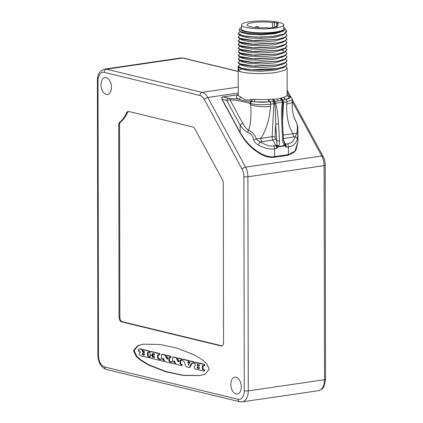 <?xml version="1.0" encoding="UTF-8"?>
<svg xmlns="http://www.w3.org/2000/svg" width="423" height="423" viewBox="0 0 423 423"><rect width="100%" height="100%" fill="white"/><g stroke="black" fill="none" stroke-linecap="round" stroke-linejoin="round"><path stroke-width="0.63" d="M236.071 393.998A8.56 5.129 81.7 0 1 230.873 385.327A8.56 5.129 81.7 0 1 234.818 377.12A8.56 5.129 81.7 0 1 236.045 377.184A8.56 5.129 81.7 0 1 241.242 385.85A8.56 5.129 81.7 0 1 237.298 394.062A8.56 5.129 81.7 0 1 236.071 393.998M106.236 94.44A8.56 5.129 81.7 0 1 101.034 85.769A8.56 5.129 81.7 0 1 104.978 77.562A8.56 5.129 81.7 0 1 106.205 77.626A8.56 5.129 81.7 0 1 111.408 86.292A8.56 5.129 81.7 0 1 107.458 94.503A8.56 5.129 81.7 0 1 106.236 94.44M126.599 112.809A36.685 21.985 -98.3 0 1 119.857 122.051A4.077 2.443 81.7 0 0 118.72 125.139L119.059 317.25A4.077 2.443 81.7 0 0 121.554 321.855L221.065 345.945A4.077 2.443 81.7 0 0 221.652 345.972A4.077 2.443 81.7 0 0 223.55 342.54L223.27 182.963A4.077 2.443 81.7 0 0 222.535 179.955L194.739 128.64A4.077 2.443 81.7 0 0 192.978 127.037L128.687 111.476A4.077 2.443 81.7 0 0 128.106 111.45A4.077 2.443 81.7 0 0 126.599 112.809L127.402 112.698A36.685 21.985 81.7 0 1 120.666 121.93A4.077 2.443 -98.3 0 0 119.529 125.023L119.862 317.134A4.077 2.443 -98.3 0 0 122.358 321.739L221.874 345.824A4.077 2.443 -98.3 0 0 222.043 345.855M209.253 369.099L206.561 363.479L202.591 359.968L194.252 354.876L177.237 348.192L160.148 344.481L143.238 344.179L137.639 345.681L133.457 350.752L136.217 356.372L140.177 359.952L148.526 365.033L165.583 371.695L182.704 375.386L199.645 375.603L205.187 374.133L209.253 369.099M128.518 111.445A4.077 2.443 -98.3 0 0 127.402 112.698M143.566 344.132L138.136 345.654L134.102 350.656L136.846 356.256L140.785 359.825L149.092 364.896L166.059 371.553L183.101 375.259L199.963 375.555M204.325 365.747A0.714 0.428 -98.3 0 0 204.425 365.752A0.714 0.428 -98.3 0 0 204.753 365.07A0.714 0.428 -98.3 0 0 204.32 364.346L196.473 362.448L195.056 362.516L195.088 365.969C193.332 366.297 194.638 369.395 195.965 369.189L203.627 371.04A0.661 0.397 -98.3 0 0 203.717 371.045A0.661 0.397 -98.3 0 0 204.023 370.411A0.661 0.397 -98.3 0 0 203.622 369.739L202.813 369.543A0.714 0.428 81.7 0 1 202.374 368.734L202.368 366.228A0.714 0.428 81.7 0 1 202.702 365.625A0.714 0.428 81.7 0 1 202.807 365.631L203.68 365.842A0.714 0.428 -98.3 0 0 203.78 365.847A0.714 0.428 -98.3 0 0 204.108 365.165A0.714 0.428 -98.3 0 0 203.675 364.441L195.056 362.516M203.119 365.71A0.714 0.428 -98.3 0 0 203.019 366.133L202.368 366.228M203.807 371.013L204.272 370.945A0.661 0.397 -98.3 0 0 204.367 370.95A0.661 0.397 -98.3 0 0 204.669 370.315A0.661 0.397 -98.3 0 0 204.267 369.644L203.458 369.448A0.714 0.428 -98.3 0 1 203.019 368.639L203.019 366.133M189.218 361.089A0.714 0.428 -98.3 0 0 188.827 360.597L183.069 359.201A0.714 0.428 -98.3 0 0 182.969 359.196A0.714 0.428 -98.3 0 0 182.868 359.233M188.827 361.998A0.714 0.428 -98.3 0 0 188.928 362.003A0.714 0.428 -98.3 0 0 189.097 361.914M188.928 362.003L188.283 362.099L188.505 362.723L187.86 362.818L187.801 362.014L188.182 362.093A0.714 0.428 -98.3 0 0 188.283 362.099A0.714 0.428 -98.3 0 0 188.616 361.411A0.714 0.428 -98.3 0 0 188.177 360.692L182.424 359.296A0.714 0.428 -98.3 0 0 182.318 359.291A0.714 0.428 -98.3 0 0 181.99 359.978A0.714 0.428 -98.3 0 0 182.424 360.703L182.895 360.814A3.04 1.824 81.7 0 1 184.396 362.405L185.845 365.943A2.025 1.216 -98.3 0 0 186.834 366.979L188.653 367.418A1.824 1.095 -98.3 0 0 188.917 367.428A1.824 1.095 -98.3 0 0 189.499 367L191.55 363.547A1.824 1.095 81.7 0 1 192.142 363.103A1.824 1.095 81.7 0 1 192.402 363.114L193.216 363.309A0.714 0.428 -98.3 0 0 193.316 363.315A0.714 0.428 -98.3 0 0 193.644 362.633A0.714 0.428 -98.3 0 0 193.211 361.908L189.488 361.004A0.714 0.428 -98.3 0 0 189.382 361.004A0.714 0.428 -98.3 0 0 189.055 361.686A0.714 0.428 -98.3 0 0 189.488 362.411L189.816 362.49L189.874 363.294L187.86 362.818M190.043 363.098L188.505 362.723M193.861 363.22A0.714 0.428 -98.3 0 0 193.961 363.22A0.714 0.428 -98.3 0 0 194.289 362.537A0.714 0.428 -98.3 0 0 193.856 361.813L190.133 360.914A0.714 0.428 -98.3 0 0 190.033 360.909A0.714 0.428 -98.3 0 0 189.932 360.941M192.481 363.135A1.824 1.095 -98.3 0 0 192.195 363.452L191.55 363.547M188.917 367.428L189.562 367.338A1.824 1.095 -98.3 0 0 190.144 366.905L192.195 363.452M180.695 360.28A0.508 0.301 -98.3 0 0 180.658 360.518L180.013 360.613A0.508 0.301 81.7 0 1 180.32 360.19L181.155 360.391A0.714 0.428 -98.3 0 0 181.256 360.396A0.714 0.428 -98.3 0 0 181.583 359.714A0.714 0.428 -98.3 0 0 181.15 358.99L177.639 358.138A0.714 0.428 -98.3 0 0 177.538 358.133A0.714 0.428 -98.3 0 0 177.211 358.82A0.714 0.428 -98.3 0 0 177.644 359.545L178.263 359.693A0.809 0.486 81.7 0 1 178.76 360.608L178.76 361.512A0.508 0.301 81.7 0 1 178.236 361.739L176.375 358.392A2.025 1.216 -98.3 0 0 175.513 357.625L173.213 357.07A1.015 0.608 -98.3 0 0 173.07 357.06A1.015 0.608 -98.3 0 0 172.595 357.916L172.605 361.237A1.015 0.608 81.7 0 1 172.129 362.088A1.015 0.608 81.7 0 1 171.987 362.083L171.357 361.929A0.661 0.397 -98.3 0 0 171.262 361.924A0.661 0.397 -98.3 0 0 170.955 362.559A0.661 0.397 -98.3 0 0 171.363 363.23L174.789 364.06A0.661 0.397 -98.3 0 0 174.884 364.066A0.661 0.397 -98.3 0 0 175.185 363.431A0.661 0.397 -98.3 0 0 174.784 362.76L174.281 362.638A0.809 0.486 81.7 0 1 173.784 361.723L173.784 361.247A0.508 0.301 81.7 0 1 174.308 361.02L175.831 363.754A2.025 1.216 -98.3 0 0 176.692 364.52L181.224 365.62A0.613 0.365 -98.3 0 0 181.224 364.415L180.637 364.277A1.015 0.608 81.7 0 1 180.013 363.13L180.013 360.613M181.393 365.594L181.869 365.525A0.613 0.365 -98.3 0 0 181.869 364.325L181.282 364.182A1.015 0.608 -98.3 0 1 180.658 363.034L180.658 360.518M175.191 362.606L174.926 362.543A0.809 0.486 -98.3 0 1 174.435 361.628L174.429 361.237M174.969 364.034L175.434 363.965A0.661 0.397 -98.3 0 0 175.529 363.97A0.661 0.397 -98.3 0 0 175.794 363.69M172.394 361.929L172.002 361.834A0.661 0.397 -98.3 0 0 171.907 361.829A0.661 0.397 -98.3 0 0 171.823 361.861M177.211 358.641L177.02 358.302A2.025 1.216 -98.3 0 0 176.158 357.53L173.858 356.975A1.015 0.608 -98.3 0 0 173.716 356.964A1.015 0.608 -98.3 0 0 173.578 357.017M178.76 361.427L177.723 359.561M182.181 359.354A0.714 0.428 -98.3 0 0 181.795 358.894L178.284 358.043A0.714 0.428 -98.3 0 0 178.183 358.038A0.714 0.428 -98.3 0 0 178.088 358.075M169.554 357.583A0.508 0.301 -98.3 0 0 169.512 357.821L168.867 357.916A0.508 0.301 81.7 0 1 169.174 357.493L170.009 357.694A0.714 0.428 -98.3 0 0 170.109 357.699A0.714 0.428 -98.3 0 0 170.443 357.017A0.714 0.428 -98.3 0 0 170.004 356.293L166.498 355.442A0.714 0.428 -98.3 0 0 166.392 355.436A0.714 0.428 -98.3 0 0 166.065 356.124A0.714 0.428 -98.3 0 0 166.498 356.843L167.117 356.996A0.809 0.486 81.7 0 1 167.614 357.911L167.614 358.815A0.508 0.301 81.7 0 1 167.09 359.042L165.229 355.695A2.025 1.216 -98.3 0 0 164.367 354.929L162.067 354.368A1.015 0.608 -98.3 0 0 161.924 354.363A1.015 0.608 -98.3 0 0 161.454 355.214L161.459 358.54A1.015 0.608 81.7 0 1 160.989 359.391A1.015 0.608 81.7 0 1 160.84 359.386L160.217 359.233A0.661 0.397 -98.3 0 0 160.121 359.227A0.661 0.397 -98.3 0 0 159.815 359.862A0.661 0.397 -98.3 0 0 160.217 360.533L163.643 361.364A0.661 0.397 -98.3 0 0 163.738 361.369A0.661 0.397 -98.3 0 0 164.045 360.734A0.661 0.397 -98.3 0 0 163.638 360.063L163.141 359.941A0.809 0.486 81.7 0 1 162.644 359.021L162.644 358.551A0.508 0.301 81.7 0 1 163.167 358.323L164.684 361.057A2.025 1.216 -98.3 0 0 165.546 361.824L170.078 362.923A0.613 0.365 -98.3 0 0 170.078 361.718L169.491 361.575A1.015 0.608 81.7 0 1 168.872 360.433L168.867 357.916M171.066 362.062A0.613 0.365 -98.3 0 0 170.723 361.623L170.136 361.485A1.015 0.608 -98.3 0 1 169.517 360.338L169.512 357.821M170.252 362.897L170.728 362.828A0.613 0.365 -98.3 0 0 170.982 362.723M164.05 359.91L163.786 359.846A0.809 0.486 -98.3 0 1 163.289 358.931L163.289 358.54M163.828 361.337L164.288 361.268A0.661 0.397 -98.3 0 0 164.383 361.274A0.661 0.397 -98.3 0 0 164.653 360.993M161.253 359.233L160.862 359.138A0.661 0.397 -98.3 0 0 160.766 359.132A0.661 0.397 -98.3 0 0 160.677 359.164M166.065 355.944L165.874 355.6A2.025 1.216 -98.3 0 0 165.012 354.834L162.718 354.278A1.015 0.608 -98.3 0 0 162.569 354.268A1.015 0.608 -98.3 0 0 162.432 354.315M167.614 358.73L166.577 356.864M170.654 357.599A0.714 0.428 -98.3 0 0 170.755 357.604A0.714 0.428 -98.3 0 0 171.088 356.922A0.714 0.428 -98.3 0 0 170.654 356.198L167.143 355.346A0.714 0.428 -98.3 0 0 167.037 355.341A0.714 0.428 -98.3 0 0 166.942 355.378M142.874 350.551L142.636 349.953A1.518 0.909 -98.3 0 0 141.874 349.134L138.966 348.901L138.231 351.302L138.95 350.545L140.209 352.174L139.775 352.645L140.42 352.549M138.231 351.302L139.299 350.688M144.317 352.629L144.106 352.576A1.518 0.909 -98.3 0 1 143.344 351.756L143.022 350.937M148.875 352.407L149.335 352.338A0.661 0.397 -98.3 0 0 149.43 352.343A0.661 0.397 -98.3 0 0 149.737 351.709A0.661 0.397 -98.3 0 0 149.335 351.037L143.905 349.726A0.661 0.397 -98.3 0 0 143.809 349.721A0.661 0.397 -98.3 0 0 143.72 349.752M148.304 352.343A1.015 0.608 -98.3 0 0 148.098 353.036L147.453 353.131A1.015 0.608 81.7 0 1 147.923 352.28A1.015 0.608 81.7 0 1 148.071 352.285L148.69 352.433A0.661 0.397 -98.3 0 0 148.785 352.438A0.661 0.397 -98.3 0 0 149.092 351.804A0.661 0.397 -98.3 0 0 148.69 351.132L143.26 349.816A0.661 0.397 -98.3 0 0 143.164 349.81A0.661 0.397 -98.3 0 0 142.858 350.45A0.661 0.397 -98.3 0 0 143.26 351.122L143.963 351.291A0.767 0.46 81.7 0 1 144.428 352.068A0.767 0.46 81.7 0 1 144.079 352.798A0.767 0.46 81.7 0 1 143.968 352.793L143.46 352.671A1.518 0.909 81.7 0 1 142.699 351.851L141.991 350.048A1.518 0.909 -98.3 0 0 141.229 349.224L138.966 348.901M148.885 357.721L149.345 357.652A0.661 0.397 -98.3 0 0 149.441 357.657A0.661 0.397 -98.3 0 0 149.747 357.023A0.661 0.397 -98.3 0 0 149.34 356.351L148.722 356.198A1.015 0.608 -98.3 0 1 148.103 355.056L148.098 353.036M154.474 357.493L153.338 357.218A0.809 0.486 -98.3 0 1 152.84 356.293A0.809 0.486 -98.3 0 0 152.343 355.373L151.889 355.262M154.469 354.897L153.935 354.77A0.703 0.418 -98.3 0 0 153.835 354.765A0.703 0.418 -98.3 0 0 153.745 354.797M152.973 353.57A0.809 0.486 -98.3 0 0 152.835 354.083L152.19 354.178A0.809 0.486 81.7 0 1 152.571 353.496A0.809 0.486 81.7 0 1 152.687 353.501L154.162 353.861A0.619 0.37 81.7 0 1 154.162 355.077L153.29 354.865A0.703 0.418 -98.3 0 0 153.189 354.86A0.703 0.418 -98.3 0 0 152.867 355.532A0.703 0.418 -98.3 0 0 153.295 356.24L154.168 356.452A0.619 0.37 81.7 0 1 154.168 357.668L152.692 357.313A0.809 0.486 81.7 0 1 152.195 356.388A0.809 0.486 -98.3 0 0 151.698 355.468L150.609 355.204A1.015 0.608 -98.3 0 0 150.466 355.198A1.015 0.608 -98.3 0 0 149.996 356.05L150.435 358.165L158.826 360.2A0.661 0.397 -98.3 0 0 158.921 360.2A0.661 0.397 -98.3 0 0 159.222 359.566A0.661 0.397 -98.3 0 0 158.821 358.894L158.213 358.746A1.015 0.608 81.7 0 1 157.594 357.604L157.589 355.584A1.015 0.608 81.7 0 1 158.059 354.733A1.015 0.608 81.7 0 1 158.207 354.738L158.815 354.886A0.661 0.397 -98.3 0 0 158.911 354.892A0.661 0.397 -98.3 0 0 159.217 354.252A0.661 0.397 -98.3 0 0 158.815 353.58L150.604 351.598A1.015 0.608 -98.3 0 0 150.461 351.587A1.015 0.608 -98.3 0 0 149.985 352.444L149.991 353.861A1.015 0.608 -98.3 0 0 150.609 355.003L151.698 355.267A0.809 0.486 -98.3 0 0 151.815 355.272A0.809 0.486 -98.3 0 0 152.19 354.59L152.19 354.178M152.343 355.172A0.809 0.486 -98.3 0 0 152.46 355.177A0.809 0.486 -98.3 0 0 152.84 354.495L152.835 354.083M159 354.86L159.46 354.791A0.661 0.397 -98.3 0 0 159.556 354.797A0.661 0.397 -98.3 0 0 159.862 354.162A0.661 0.397 -98.3 0 0 159.46 353.485L151.249 351.502A1.015 0.608 -98.3 0 0 151.106 351.492A1.015 0.608 -98.3 0 0 150.969 351.545M158.44 354.797A1.015 0.608 -98.3 0 0 158.234 355.489L157.589 355.584M159.868 359.46A0.661 0.397 -98.3 0 0 159.466 358.799L158.858 358.651A1.015 0.608 -98.3 0 1 158.239 357.509L158.234 355.489M159.011 360.169L159.471 360.105A0.661 0.397 -98.3 0 0 159.566 360.11A0.661 0.397 -98.3 0 0 159.815 359.878M196.473 362.448L195.828 362.543M197.636 364.383L198.942 364.7A0.714 0.428 81.7 0 1 199.376 365.424A0.714 0.428 81.7 0 1 199.048 366.107A0.714 0.428 81.7 0 1 198.947 366.101L197.636 365.784A0.714 0.428 81.7 0 1 197.203 365.06A0.714 0.428 81.7 0 1 197.536 364.377A0.714 0.428 81.7 0 1 197.636 364.383M197.641 366.889L198.947 367.206A0.714 0.428 81.7 0 1 199.381 367.925A0.714 0.428 81.7 0 1 199.053 368.613A0.714 0.428 81.7 0 1 198.953 368.607L197.641 368.29A0.714 0.428 81.7 0 1 197.208 367.566A0.714 0.428 81.7 0 1 197.536 366.884A0.714 0.428 81.7 0 1 197.641 366.889M197.948 364.457A0.714 0.428 -98.3 0 0 197.89 365.192A0.714 0.428 -98.3 0 0 198.287 365.689L197.636 365.784M199.281 365.932L198.287 365.689M197.953 366.963A0.714 0.428 -98.3 0 0 197.895 367.698A0.714 0.428 -98.3 0 0 198.287 368.195L197.641 368.29M199.286 368.438L198.287 368.195M190.144 366.905L189.499 367M188.579 365.028L188.447 364.066L188.981 364.192L188.954 365.081L188.579 365.028L188.991 364.964M189.107 364.621L188.351 364.425M140.214 352.592L139.965 352.629C138.85 353.686 139.019 354.733 140.468 355.754L148.7 357.747A0.661 0.397 -98.3 0 0 148.796 357.752A0.661 0.397 -98.3 0 0 149.097 357.118A0.661 0.397 -98.3 0 0 148.695 356.446L148.076 356.293A1.015 0.608 81.7 0 1 147.458 355.151L147.453 353.131M140.542 348.811L139.897 348.901M144.016 353.808A0.714 0.428 81.7 0 1 144.449 354.532A0.714 0.428 81.7 0 1 144.116 355.214A0.714 0.428 81.7 0 1 144.016 355.209L142.768 354.908A0.714 0.428 81.7 0 1 142.334 354.183A0.714 0.428 81.7 0 1 142.667 353.501A0.714 0.428 81.7 0 1 142.768 353.506L144.016 353.808M143.08 353.58A0.714 0.428 -98.3 0 0 143.022 354.315A0.714 0.428 -98.3 0 0 143.418 354.812L142.768 354.908M144.349 355.04L143.418 354.812M294.456 118.514L296.872 123.447A4.077 3.405 154.9 0 0 296.872 123.447C298.109 127.117 297.755 127.18 297.892 131.537L297.914 141.864L295.005 151.069L288.396 154.575L274.511 156.605C267.436 158.318 251.019 151.281 240.174 132.605L222.165 99.368C221.842 97.93 222.128 97.126 223.032 96.946L238.239 94.72M238.239 95.085A26.496 4.976 -0.1 0 0 238.598 99.061A2.036 1.824 112.3 0 0 240.449 96.893C242.881 98.284 245.737 101.351 251.051 99.421L254.683 99.305A24.455 4.595 -0.1 0 0 268.584 99.4L269.028 99.384A2.036 0.523 88 0 0 269.499 101.737A2.036 1.221 -98.3 0 1 270.688 104.195C263.318 105.068 256.639 104.856 250.654 103.566L249.898 103.381A2.036 1.586 -76.4 0 1 250.797 101.451L254.022 101.668A26.496 4.976 -0.1 0 0 269.076 101.774L273.136 101.504L273.919 103.55A2.036 1.221 81.7 0 1 273.914 103.725L270.688 104.195L270.572 106.337A14.266 3.638 -176.9 0 1 250.596 104.671L249.898 103.381C243.236 101.425 236.584 100.203 229.943 99.712L226.765 100.478L222.165 99.368A0.814 0.338 -28.4 0 0 222.096 99.659L240.1 132.901A0.814 0.338 -28.4 0 1 240.174 132.605L240.158 125.208L226.765 100.478A2.036 1.586 -76.4 0 1 228.372 98.242L223.032 96.946A0.814 0.486 81.7 0 0 222.916 96.941L222.916 96.941A0.814 0.486 81.7 0 0 222.736 97.031M277.002 145.84A2.036 0.64 37.9 0 1 278.138 146.86L276.6 148.563L277.007 145.586L275.696 124.05C275.643 114.469 275.31 107.675 274.696 103.672A2.036 0.518 -176.9 0 0 273.914 103.725L272.158 136.698A4.077 2.443 -98.3 0 0 272.883 140.05L275.865 145.56A4.077 2.443 81.7 0 1 276.6 148.563L274.501 148.875C270.17 149.62 264.756 148.336 258.257 145.01C255.418 143.201 253.89 141.351 253.673 139.453C252.917 135.979 250.918 133.568 247.677 132.214A4.077 1.581 -63.5 0 1 248.597 130.184C246.873 129.332 244.896 127 242.659 123.193L229.943 99.712A2.036 0.423 -87.8 0 1 230.302 98.48L228.372 98.242M251.051 99.421A2.036 1.01 83 0 1 250.797 101.451C245.684 101.271 241.618 100.473 238.598 99.061L230.302 98.48M297.892 131.537L297.395 139.283C295.851 143.783 292.848 146.305 288.386 146.839L288.396 154.575A0.814 0.486 -98.3 0 1 288.021 155.257L294.234 152.269L296.042 149.89L297.914 141.864M247.677 132.214C245.372 131.426 242.865 129.089 240.158 125.208A4.077 1.703 -28.4 0 1 242.659 123.193M252.182 99.294A2.036 0.904 86.3 0 1 251.785 101.483A2.036 1.586 -76.4 0 0 250.654 103.566L250.596 104.671C251.468 115.421 250.802 123.928 248.597 130.184C252.245 131.907 254.858 134.837 256.423 138.982C256.851 139.955 258.12 140.907 260.23 141.842L261.647 141.694A4.077 2.443 -98.3 0 1 260.922 138.342L256.423 138.982A4.077 0.603 -9 0 1 253.673 139.453M269.028 99.384L277.625 99.008L284.15 97.121A24.455 4.595 -0.1 0 0 287.154 94.911L287.111 67.997L284.6 70.292L277.578 72.18C264.444 74.665 241.924 73.57 238.815 70.794L238.81 67.188L241.607 68.933M240.248 64.455L238.191 66.258L241.887 68.357L251.854 69.71L277.573 68.537L284.594 66.649L287.101 64.354L285.742 62.652M238.81 67.188C241.919 69.969 264.438 71.064 277.573 68.579L285.789 66.073L287.101 64.37M272.756 99.405L273.136 101.504L278.308 100.954L285.943 99.305A2.036 1.755 71 0 1 284.15 97.121M274.167 99.268A2.036 0.962 88.4 0 0 274.675 101.356A2.036 1.221 81.7 0 1 275.463 103.233L282.49 102.234C281.554 105.602 281.321 112.677 281.781 123.463L282.738 140.394C282.976 142.757 283.51 144.386 284.341 145.274L286.286 147.146A4.077 2.443 -98.3 0 0 285.551 144.143A2.036 0.851 -28.4 0 1 284.764 144.047L286.286 147.146L288.386 146.839A4.077 2.443 -98.3 0 0 287.651 143.831L285.551 144.143L283.558 140.457M285.588 66.194L287.111 67.997M294.604 118.9L296.708 123.141C297.512 125.271 297.575 128.581 296.893 133.06L295.159 136.729C293.784 141.113 291.283 143.482 287.651 143.831M296.872 123.447A4.077 3.405 154.9 0 0 296.708 123.141L294.022 117.24C292.568 112.544 291.992 107.268 292.288 101.414A14.266 3.638 3.1 0 1 286.715 103.973L286.831 101.832A2.036 1.221 -98.3 0 0 285.647 99.373A2.036 1.729 70 0 1 283.928 97.2M297.892 132.981L293.081 133.636C288.486 126.567 286.366 116.679 286.715 103.973M297.395 139.283A4.077 2.866 -166.2 0 0 295.159 136.729L293.805 136.989A4.077 2.443 81.7 0 1 293.081 133.636L283.246 135.074M285.144 144.645A2.036 1.158 134.6 0 1 284.737 145.893L278.138 146.86L278.482 146.136C279.196 145.02 279.54 143.265 279.508 140.864L278.551 123.939C277.795 113.2 276.769 106.305 275.473 103.26L274.691 103.482L274.395 101.388A2.036 0.857 78.9 0 1 273.655 99.326M285.002 144.417A2.036 1.005 138.2 0 1 284.584 145.554L278.276 146.48A2.036 0.656 31.7 0 0 277.007 145.586M288.021 155.257L274.136 157.293A0.814 0.486 -98.3 0 0 274.511 156.605L274.501 148.875A4.077 2.443 -98.3 0 0 273.766 145.866L275.865 145.56A2.036 0.851 151.6 0 0 276.991 145.184A2.036 0.624 30.1 0 1 278.482 146.136M261.647 141.694L272.883 140.05A2.036 0.851 151.6 0 0 275.373 138.612L276.658 140.981L279.508 140.864M258.257 145.01L260.23 141.842C265.803 145.211 270.313 146.554 273.766 145.866M270.572 106.337C269.562 119.138 266.347 129.808 260.922 138.342L272.158 136.698A2.036 0.518 -176.9 0 1 275.013 136.936A2.036 1.221 -98.3 0 0 275.373 138.612M273.919 103.55A2.036 0.381 179.9 0 1 274.691 103.482L275.473 103.26M275.013 136.936L275.696 124.05L278.551 123.939M282.738 140.394L283.537 140.156L284.764 144.047A2.036 0.983 140 0 1 284.341 145.274M283.537 140.156L282.575 123.23L281.781 123.463M282.532 122.39L283.6 102.308A2.036 1.221 -98.3 0 0 283.606 102.133A2.036 0.381 -0.1 0 0 283.05 102.255L282.49 102.234M288.264 96.148A2.036 1.586 103.6 0 0 288.259 96.148L288.237 96.143A2.036 1.999 -75.9 0 1 288.237 96.143L287.228 95.297A2.036 1.999 -22.1 0 0 289.12 96.534C291.415 97.591 290.358 98.517 285.943 99.305A26.496 4.976 -0.1 0 0 289.12 96.534L288.264 96.148C289.163 96.153 290.358 96.761 291.849 97.983L292.378 99.664L286.831 101.832L283.6 102.308A2.036 0.518 3.1 0 0 283.045 102.445L282.464 109.092L282.575 123.23M280.661 98.316A2.036 1.443 73.3 0 0 281.707 100.325A2.036 1.221 -98.3 0 1 282.495 102.202L283.05 102.255L281.052 98.242M287.735 96.042L288.237 96.143A2.036 1.999 -75.9 0 1 288.232 96.143M268.584 99.4A2.036 0.481 87.2 0 0 269.076 101.774C263.931 102.382 258.913 102.35 254.022 101.668A2.036 0.656 93.6 0 0 254.683 99.305M285.742 55.371L287.09 57.063L284.579 59.363L277.562 61.25L251.844 62.424L241.877 61.071L238.181 58.971L239.027 57.925M285.694 58.982L287.095 60.711L284.589 63.006L277.567 64.893L251.849 66.067L241.882 64.714L238.186 62.615L239.048 61.557M239.196 67.431L241.512 68.87L238.815 70.794M283.188 56.756L274.839 59.215L261.747 60.309L248.999 59.802L241.581 57.999M283.183 60.404L274.855 62.858L261.758 63.952L249.01 63.445L241.639 61.679L238.979 60.029L238.181 58.993M241.644 65.316L238.984 63.667L254.741 66.252L277.567 64.936L285.784 62.43L283.13 64.085L274.85 66.501L261.752 67.595L249.004 67.088L241.596 65.29M283.214 67.68L274.865 70.144L261.768 71.244L249.025 70.731L241.655 68.965M238.979 60.029L254.741 62.609L277.562 61.293L285.784 58.781L287.09 57.084M285.684 48.058L287.08 49.777L284.568 52.077L277.546 53.964L251.828 55.138L241.861 53.784L238.165 51.685L239.011 50.638M281.919 50.226L284.06 50.924M285.768 51.749L287.085 53.42L284.573 55.72L277.557 57.607L251.838 58.781L241.871 57.428L238.17 55.328L240.232 53.525M283.13 42.205L274.813 44.642L261.715 45.737L248.967 45.229L241.554 43.426M283.172 45.821L274.828 48.285L261.731 49.38L248.988 48.872L241.57 47.075M285.763 47.852L283.109 49.512L274.834 51.929L261.737 53.023L248.983 52.515L241.618 50.744L238.958 49.094L254.715 51.68L277.541 50.363L285.763 47.852L287.069 46.155M238.165 51.706L238.969 52.738L254.725 55.323L277.546 54.007L285.763 51.5L283.109 53.155L274.828 55.572L261.737 56.666L248.994 56.159L241.57 54.356M285.71 40.798L287.064 42.49L284.557 44.79L277.536 46.678L251.817 47.852L241.85 46.498L238.154 44.399L238.963 43.373M285.689 44.42L287.069 46.133L284.563 48.434L277.541 50.321L251.822 51.495L241.856 50.141L238.16 48.042L239.021 46.985M285.763 51.5L287.08 49.777M238.16 48.063L238.958 49.094M238.154 44.42L238.958 45.457L254.715 48.037L277.536 46.72L285.752 44.209L287.064 42.512M285.541 37.05L287.058 38.847L284.547 41.147L277.53 43.035L251.812 44.209L241.845 42.855L238.149 40.756L238.947 41.808L254.704 44.394L277.53 43.072L285.742 40.571L287.058 38.868M238.149 40.793L240.206 38.948M285.171 28.447L284.219 30.578L283.072 31.297L274.797 33.713L261.7 34.808L248.951 34.3L241.586 32.529L239.836 31.439L239.127 29.996L240.031 28.463A22.694 4.262 -0.1 0 0 262.593 33.153A22.694 4.262 -0.1 0 0 285.134 28.383A22.694 4.262 -0.1 0 0 283.674 27.284M284.811 33.777L283.082 34.94L274.807 37.356L261.71 38.451L248.962 37.943L241.596 36.172L238.937 34.522L238.133 33.47L243.278 35.892L256.544 37.118L272.349 36.473L284.05 34.062A24.455 4.595 -0.1 0 0 284.811 33.777L274.876 36.198L260.462 37.187L246.826 36.5L238.937 34.522M285.742 36.923L283.087 38.583L274.813 40.999L261.721 42.094L248.973 41.586L241.602 39.815L238.942 38.165L254.704 40.751L277.525 39.429L285.742 36.923L287.053 35.225L284.542 37.504L277.525 39.392L251.807 40.566L241.84 39.212L238.138 37.113L238.99 36.061M285.255 29.594L286.561 30.779L284.05 34.062M240.19 31.662L238.133 33.47M285.668 33.491L287.053 35.246M238.138 37.113L238.942 38.165M285.71 33.295L286.762 31.122L286.561 30.779M284.219 30.578L275.574 33.036L261.647 34.11L247.926 33.459L239.836 31.439M241.485 27.358A22.694 4.262 -0.1 0 0 240.031 28.463M241.48 24.925L241.491 28.928A21.092 3.96 -0.1 0 0 245.874 31.339A21.092 3.96 -0.1 0 0 269.388 32.629A21.092 3.96 -0.1 0 0 283.68 28.854L283.669 24.851A21.092 3.96 179.9 0 1 269.382 28.627A21.092 3.96 179.9 0 1 245.869 27.336A21.092 3.96 -0.1 0 1 241.48 24.925A21.092 3.96 -0.1 0 1 255.772 21.15A21.092 3.96 -0.1 0 1 279.286 22.44A21.092 3.96 179.9 0 1 283.669 24.851M266.871 27.685L268.367 28.045A17.835 3.347 -0.1 0 0 277.409 26.723L275.912 26.358A15.529 2.919 179.9 0 0 278.107 24.862A15.529 2.919 179.9 0 0 276.684 23.646L278.551 23.371A17.835 3.347 -0.1 0 0 274.321 22.35L272.454 22.62A15.529 2.919 179.9 0 0 255.947 22.26A15.529 2.919 179.9 0 0 247.048 24.915A15.529 2.919 179.9 0 0 266.871 27.685M272.465 27.659L272.454 22.62M274.321 22.35L274.326 27.389M276.69 26.083L276.684 23.646M275.912 27.088L275.912 26.358M285.784 62.43L287.095 60.727M238.17 55.35L238.974 56.386L254.736 58.966L277.557 57.65L285.768 55.143L283.119 56.798M287.085 53.441L285.768 55.143M238.984 63.667L238.186 62.636M238.202 71.355L183.339 58.078A2.855 2.221 103.6 0 0 182.662 58.051L238.202 71.492M180.795 57.956A13.044 7.815 81.7 0 1 182.662 58.051L106.464 69.203A13.044 7.815 -98.3 0 0 104.597 69.108L180.795 57.956L183.339 58.078M323.035 156.325A2.855 1.19 151.6 0 0 321.755 155.997A13.044 7.815 81.7 0 1 324.103 165.62L324.478 379.717A13.044 7.815 81.7 0 1 318.403 390.693C321.792 389.403 323.643 387.997 323.949 386.479L325.588 379.288A2.855 0.534 179.9 0 1 324.478 379.717L248.275 390.873L247.899 176.777A13.044 7.815 -98.3 0 0 245.552 167.154L207.82 97.486A13.044 7.815 -98.3 0 0 202.183 92.373L106.464 69.203A2.855 2.221 -76.4 0 0 104.206 72.338A10.189 6.107 -98.3 0 0 98.004 80.841L98.485 355.494A10.189 6.107 -98.3 0 0 104.719 367.005L238.07 399.286A10.189 6.107 -98.3 0 0 244.272 390.778L243.897 176.687A2.855 0.534 -0.1 0 0 247.899 176.777L324.103 165.62A2.855 0.534 179.9 0 0 325.213 165.197C325.187 161.977 324.462 159.016 323.035 156.325L292.378 99.722M287.154 92.114L289.533 96.513M292.277 101.578L321.755 155.997L245.552 167.154A2.855 1.19 -28.4 0 0 242.067 169.168L204.33 99.5A10.189 6.107 -98.3 0 0 199.926 95.503L104.206 72.338M318.403 390.693L242.205 401.85A13.044 7.815 -98.3 0 0 248.275 390.873A2.855 0.534 -0.1 0 1 244.272 390.778M238.228 87.096L202.183 92.373A2.855 2.221 -76.4 0 0 199.926 95.503M238.239 93.034L207.82 97.486A2.855 1.19 -28.4 0 0 204.33 99.5M243.897 176.687A10.189 6.107 -98.3 0 0 242.067 169.168M238.07 399.286A2.855 2.221 103.6 0 0 239.661 401.728L106.31 369.448C101.018 367.375 98.21 362.617 97.893 355.167L97.412 80.513C97.153 74.749 99.542 70.948 104.597 69.108M104.719 367.005A2.855 2.221 103.6 0 0 106.31 369.448M98.485 355.494A2.855 0.534 179.9 0 1 97.893 355.167M98.004 80.841A2.855 0.534 179.9 0 1 97.412 80.513M221.065 345.945L221.874 345.824M121.554 321.855L122.358 321.739M119.059 317.25L119.862 317.134M118.72 125.139L119.529 125.023M119.862 122.051L120.666 121.93M204.32 364.346L203.675 364.441M203.019 368.639L202.374 368.734M203.458 369.448L202.813 369.543M204.267 369.644L203.622 369.739M183.069 359.201L182.424 359.296M188.827 360.597L188.177 360.692M190.133 360.914L189.488 361.004M193.856 361.813L193.211 361.908M181.795 358.894L181.15 358.99M180.658 363.034L180.013 363.13M181.282 364.182L180.637 364.277M181.869 364.325L181.224 364.415M174.387 361.163L173.784 361.247M174.435 361.628L173.784 361.723M174.926 362.543L174.281 362.638M175.238 362.691L174.784 362.76M172.002 361.834L171.357 361.929M172.267 362.04L171.987 362.083M173.858 356.975L173.213 357.07M176.158 357.53L175.513 357.625M177.02 358.302L176.375 358.392M178.744 361.665L178.236 361.739M178.284 358.043L177.639 358.138M170.654 356.198L170.004 356.293M169.517 360.338L168.872 360.433M170.136 361.485L169.491 361.575M170.723 361.623L170.078 361.718M163.246 358.466L162.644 358.551M163.289 358.931L162.644 359.021M163.786 359.846L163.141 359.941M164.098 359.994L163.638 360.063M160.862 359.138L160.217 359.233M161.126 359.344L160.84 359.386M162.718 354.278L162.067 354.368M165.012 354.834L164.367 354.929M165.874 355.6L165.229 355.695M167.598 358.968L167.09 359.042M167.143 355.346L166.498 355.442M149.34 356.351L148.695 356.446M141.874 349.134L141.229 349.224M142.636 349.953L141.991 350.048M143.344 351.756L142.699 351.851M144.106 352.576L143.46 352.671M143.905 349.726L143.26 349.816M149.335 351.037L148.69 351.132M148.103 355.056L147.458 355.151M148.722 356.198L148.076 356.293M159.466 358.799L158.821 358.894M151.127 355.13L150.609 355.204M152.343 355.373L151.698 355.468M152.84 356.293L152.195 356.388M153.338 357.218L152.692 357.313M153.935 354.77L153.29 354.865M152.84 354.495L152.19 354.59M151.249 351.502L150.604 351.598M159.46 353.485L158.815 353.58M158.239 357.509L157.594 357.604M158.858 358.651L158.213 358.746M238.091 95.529L238.239 94.995A24.455 4.595 -0.1 0 0 240.449 96.893M278.302 100.954A2.036 1.221 81.7 0 1 277.625 99.008M283.606 102.133L282.818 100.087A2.036 1.512 69.4 0 1 281.697 98.099M283.442 138.506L293.805 136.989M256.312 26.802L257.485 26.628L256.312 26.802M291.019 97.216L287.148 90.067M325.588 379.288L325.213 165.197M242.205 401.85L239.661 401.728M204.425 365.752L203.78 365.847M204.367 370.95L203.717 371.045M182.969 359.196L182.318 359.291M190.033 360.909L189.382 361.004M193.961 363.22L193.316 363.315M181.901 360.301L181.256 360.396M181.959 365.53L181.314 365.625M175.529 363.97L174.884 364.066M171.907 361.829L171.262 361.924M173.716 356.964L173.07 357.06M178.183 358.038L177.538 358.133M170.755 357.604L170.109 357.699M170.813 362.834L170.168 362.929M164.383 361.274L163.738 361.369M160.766 359.132L160.121 359.227M162.569 354.268L161.924 354.363M167.037 355.341L166.392 355.436M149.441 357.657L148.796 357.752M143.809 349.721L143.164 349.81M149.43 352.343L148.785 352.438M159.566 360.11L158.921 360.2M151.111 355.103L150.466 355.198M153.835 354.765L153.189 354.86M152.46 355.177L151.815 355.272M151.106 351.492L150.461 351.587M159.556 354.797L158.911 354.892M238.239 94.699L222.916 96.941C221.763 97.015 221.488 97.919 222.096 99.659M274.136 157.293C268.399 157.927 263.46 155.68 260.774 154.221L254.339 149.954C248.243 144.941 243.5 139.257 240.1 132.901M238.239 94.995L238.191 66.258M287.228 95.297L287.154 94.911M292.378 99.664L292.288 101.414M238.979 57.951L240.238 57.168M238.984 61.599L240.243 60.812M238.963 50.67L240.222 49.882M240.211 42.591L238.953 43.379M240.216 46.239L238.958 47.022M238.958 45.457L241.618 47.106M285.752 44.209L283.098 45.869M238.947 41.808L241.607 43.458M285.742 40.571L283.093 42.226M241.628 54.387L238.969 52.738M240.201 35.305L238.937 36.092M254.979 27.442L256.026 26.638L257.792 26.644C257.988 26.353 258.368 26.802 258.939 27.987M285.779 58.781L283.13 60.441M238.974 56.386L241.633 58.036M283.14 67.728L285.789 66.073M243.331 55.101L243.325 54.155"/></g></svg>
